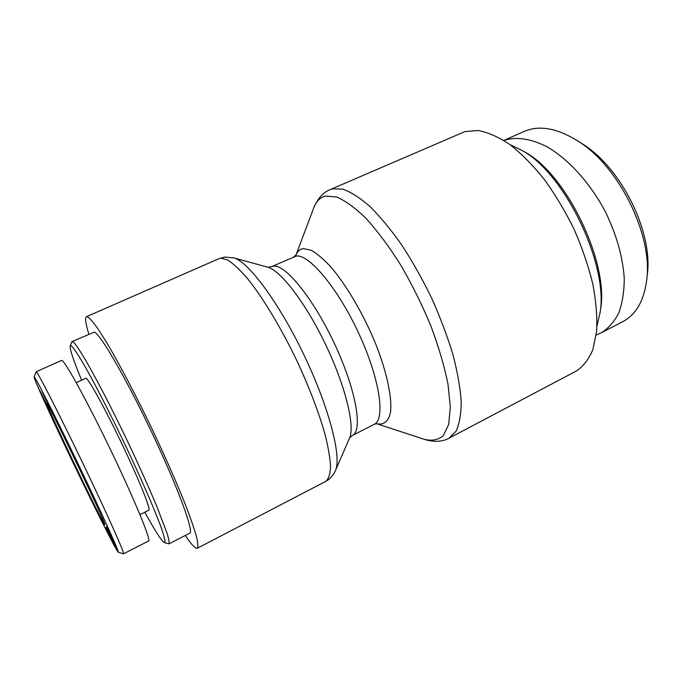 <?xml version="1.0" encoding="UTF-8"?>
<svg xmlns="http://www.w3.org/2000/svg" width="682" height="682" viewBox="0 0 682 682"><rect width="100%" height="100%" fill="white"/><g stroke="black" fill="none" stroke-linecap="round" stroke-linejoin="round"><path stroke-width="1.02" d="M88.873 334.112C85.6 323.558 84.79 317.752 86.452 316.704L87.279 316.687C89.513 317.931 92.965 321.819 97.637 328.357L106.17 341.759C119.188 363.489 136.792 396.984 153.68 432.388C166.417 459.455 177.022 483.623 185.495 504.902C190.423 517.74 194.055 528.209 196.407 536.308C197.985 542.898 198.283 546.887 197.311 548.26C195.453 548.899 191.446 544.637 185.274 535.464M465.03 131.566L478.133 130.501C487.98 132.325 498.585 137.014 509.957 144.567C521.551 153.748 533.034 165.419 544.424 179.579C555.463 194.924 565.421 211.633 574.295 229.698C582.292 248.103 588.489 266.304 592.88 284.292C596.119 301.683 597.355 317.445 596.588 331.58L592.88 349.559C588.754 359.346 583.195 366.515 576.23 371.085L449.131 438.125L456.053 431.195C459.421 423.999 461.143 414.162 461.22 401.681C460.265 387.811 457.494 372.074 452.916 354.47C447.324 336.132 440.248 317.369 431.68 298.179C422.431 279.228 412.474 261.513 401.792 245.043C390.965 229.715 380.36 216.867 369.959 206.501C359.943 197.789 350.88 192 342.773 189.153L332.39 188.846L330.156 189.605L465.03 131.566M81.635 380.198C73.665 360.923 69.828 349.559 70.152 346.124L71.175 345.8C73.613 347.701 79.001 355.859 86.929 369.857C98.046 389.797 113.186 419.592 127.653 450.129C141.975 480.571 154.021 508.337 160.389 525.362C164.618 537.135 165.879 542.846 164.174 542.514C161.293 540.604 154.848 530.502 144.84 512.199M164.456 542.608L168.906 543.895C169.468 542.838 168.914 539.505 167.261 533.887L157.056 506.965C149.418 488.696 140.083 467.861 129.043 444.476C102.973 389.575 77.433 343.532 72.769 341.708L71.687 342.1L70.255 345.842M72.036 341.571L94.372 332.125C100.049 333.481 126.392 378.783 152.214 433.334C178.087 487.886 194.217 532.096 189.732 533.162L168.906 543.895M139.972 514.646L148.838 510.187C150.858 509.948 141.847 486.624 127.389 455.542C108.609 414.886 87.219 375.646 85.719 378.34L76.248 382.653M103.638 522.838L104.798 524.475C107.1 525.813 47.373 401.059 46.964 403.684C43.895 400.564 95.275 508.525 103.638 522.838M65.984 447.852C48.575 411.203 33.929 378.928 34.1 377.027C33.64 373.676 53.989 413.59 77.987 463.589C102.249 514.083 120.347 554.27 118.165 552.139C115.812 550.238 88.592 495.533 65.984 447.852M58.942 425.218L64.065 436.514L58.942 425.218M52.719 413.769L47.561 402.261L52.719 413.769M46.214 403.88L39.88 390.53L46.265 403.863M99.069 514.586L102.01 521.406L94.593 505.66L99.069 514.586M105.599 527.825L111.498 539.939L105.599 527.825M106.256 526.674L114.559 543.81L106.358 526.615M107.381 529.462L115.565 546.759L107.424 529.437M107.219 529.931L115.241 546.674L107.219 529.931M101.771 520.23L104.312 525.362L101.771 520.23M50.144 408.723L42.335 392.039L50.272 408.663M52.574 412.303L57.714 423.744L52.574 412.303M62.181 432.738L59.539 427L62.181 432.738M43.034 397.103L40.715 392.295L43.128 397.06M46.581 404.366L43.58 398.143L46.632 404.341M101.899 521.082L98.43 513.708L101.968 521.048M114.704 544.909L110.74 536.555L114.738 544.892M123.578 553.844C125.045 553.989 106.554 512.574 81.831 461.151C57.424 410.351 36.7 370.113 36.129 371.801L61.525 360.437C63.452 358.306 85.224 397.274 109.649 447.921C134.115 498.568 151.515 540.843 148.591 540.988L123.613 553.767M510.187 144.737L522.83 150.867C565.139 174.251 608.446 264.718 600.126 312.33L596.98 326.022M600.143 312.228L600.663 308.776C608.702 262.57 566.964 175.393 525.933 152.683L522.915 150.918M646.996 277.557L647.576 272.408C652.077 230.38 621.055 168.045 583.008 144.26L578.541 141.455C618.361 166.093 651.813 233.142 646.996 277.557C644.584 299.756 636.485 314.462 622.709 321.682L601.251 332.816M524.168 131.464C539.343 124.832 557.467 128.165 578.541 141.455M596.213 334.939L601.234 332.825C608.387 328.366 614.226 321.759 618.762 313.021C622.385 303.115 624.218 291.564 624.252 278.358C622.819 257.14 616.639 235.145 605.701 212.366C590.348 183.091 568.319 158.949 546.717 146.613C530.4 138.514 516.121 136.46 503.887 140.441M86.452 316.704L219.033 258.631L220.857 258.163L227.703 260.012C233.338 263.619 239.919 269.782 247.455 278.495C263.116 297.923 281.879 329.125 297.983 363.071C309.909 389.124 318.912 412.857 325.007 434.281C328.272 447.332 330.131 458.219 330.565 466.931C330.199 474.237 328.579 479.062 325.689 481.407L327.982 480C331.529 477.332 334.078 474.033 335.638 470.111C341.639 456.284 328.86 406.839 303.95 354.896C279.1 302.91 248.606 261.948 234.071 257.958L233.167 257.711M335.254 470.998L349.355 438.526M267.276 267.08L268.103 267.301C281.069 270.959 306.013 303.558 325.587 344.529C345.228 385.475 354.99 425.355 349.704 437.742L352.355 435.483C362.969 430.981 356.277 390.692 335.263 345.365C314.359 300.003 285.98 264.667 273.823 266.108L268.111 267.293L234.071 257.958L224.83 257.071L219.033 258.631M271.53 266.653L296.372 256.023C309.355 254.19 338.332 288.895 359.022 333.95C379.84 378.962 385.611 419.404 374.188 424.332L376.404 423.692M375.722 423.411C383.335 425.662 388.595 421.919 390.513 412.039C392.252 397.495 386.788 371.784 375.296 342.952C363.293 314.001 346.644 285.57 331.341 267.506C323.873 259.373 317.13 253.619 311.103 250.243L303.507 248.598C299.765 249.049 297.13 251.522 295.587 256.023M295.988 254.957L313.464 208.666C315.851 201.753 319.807 197.558 325.357 196.092L336.618 196.987C345.561 200.806 355.578 208.163 366.669 219.05C378.135 231.889 389.618 247.421 401.118 265.656C412.26 284.999 422.201 305.127 430.922 326.039C438.628 346.729 444.306 366.004 447.946 383.855L450.35 406.975L448.671 424.477L443.291 435.704C438.074 440.069 431.587 441.228 423.82 439.174L376.796 423.761M197.311 548.26L325.689 481.407M352.355 435.483L374.188 424.332M293.899 256.637L295.792 255.315M425.457 439.711C434.945 442.251 442.84 441.723 449.131 438.125M314.078 207.055C318.051 198.07 323.404 192.256 330.156 189.605M123.433 553.818L118.165 552.139M36.078 371.92L34.1 377.027M525.933 152.683L522.83 150.867M600.663 308.776L600.126 312.33M503.845 140.415L524.194 131.456"/></g></svg>

